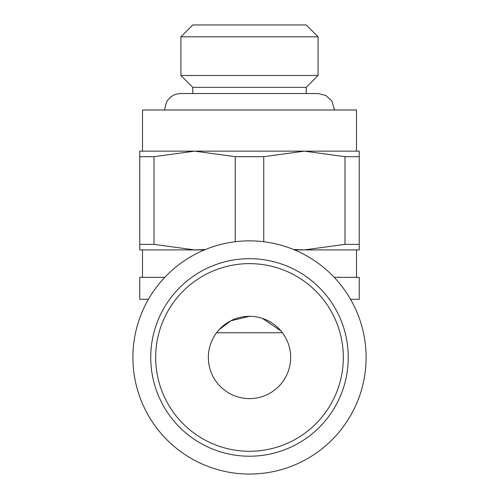 <?xml version="1.0" encoding="UTF-8"?>
<svg xmlns="http://www.w3.org/2000/svg" width="499" height="499" viewBox="0 0 499 499"><rect width="100%" height="100%" fill="white"/><g stroke="black" fill="none" stroke-linecap="round" stroke-linejoin="round"><path stroke-width="0.75" d="M249.5 474.05A116.598 116.598 0 0 0 366.098 357.452A116.598 116.598 0 0 0 249.5 240.861A116.598 116.598 0 0 0 132.902 357.452A116.598 116.598 0 0 0 249.5 474.05M148.446 299.294L139.764 299.294L139.764 277.344L164.782 277.344L139.764 277.344M348.265 357.452A98.765 98.765 0 0 0 249.5 258.688A98.765 98.765 0 0 0 150.735 357.452A98.765 98.765 0 0 0 249.5 456.217A98.765 98.765 0 0 0 348.265 357.452A98.765 98.765 0 0 1 249.5 456.217A98.765 98.765 0 0 1 150.735 357.452M235.247 156.692L263.753 156.692L304.371 151.147L194.629 151.147L235.247 156.692L235.247 241.734M205.445 249.5L194.629 249.912L204.453 249.912M306.205 93.538L306.205 87.362L192.795 87.362L180.912 75.486L318.088 75.486L318.088 36.826L180.912 36.826L192.795 24.95L306.205 24.95L318.088 36.826M142.508 151.147L142.508 109.998L356.492 109.998L356.492 151.147M290.649 357.452A41.149 41.149 0 0 1 249.5 398.607A41.149 41.149 0 0 1 208.351 357.452A41.149 41.149 0 0 1 249.5 316.304A41.149 41.149 0 0 1 290.649 357.452M281.012 330.987L262.405 318.381M216.578 332.764L282.422 332.764M249.5 316.304L230.769 320.82L219.204 329.602M219.204 329.608L217.988 330.987M294.547 249.912L359.236 249.912L359.236 244.367L344.984 244.367L304.371 249.912L293.555 249.5M139.764 249.912L194.629 249.912L154.016 244.367L139.764 244.367L139.764 249.912M154.016 156.692L194.629 151.147L139.764 151.147L139.764 156.692L154.016 156.692L154.016 244.367M304.371 151.147L344.984 156.692L359.236 156.692L359.236 151.147L304.371 151.147M139.764 156.692L139.764 244.367M263.753 241.734L263.753 156.692M344.984 156.692L344.984 244.367M359.236 244.367L359.236 156.692M334.218 277.344L359.236 277.344L359.236 299.294L350.554 299.294M343.324 357.452A93.824 93.824 0 0 0 249.5 263.628A93.824 93.824 0 0 0 155.676 357.452A93.824 93.824 0 0 0 249.5 451.277A93.824 93.824 0 0 0 343.324 357.452M142.508 249.912L142.508 277.344M306.205 87.362L318.088 75.486M334.548 109.998L331.835 100.941L325.891 95.502L318.088 93.538L180.912 93.538L192.795 93.538L192.795 87.362M164.452 109.998L166.554 101.946C169.828 96.557 174.613 93.75 180.912 93.538M180.912 75.486L180.912 36.826M356.492 249.912L356.492 277.344"/></g></svg>
